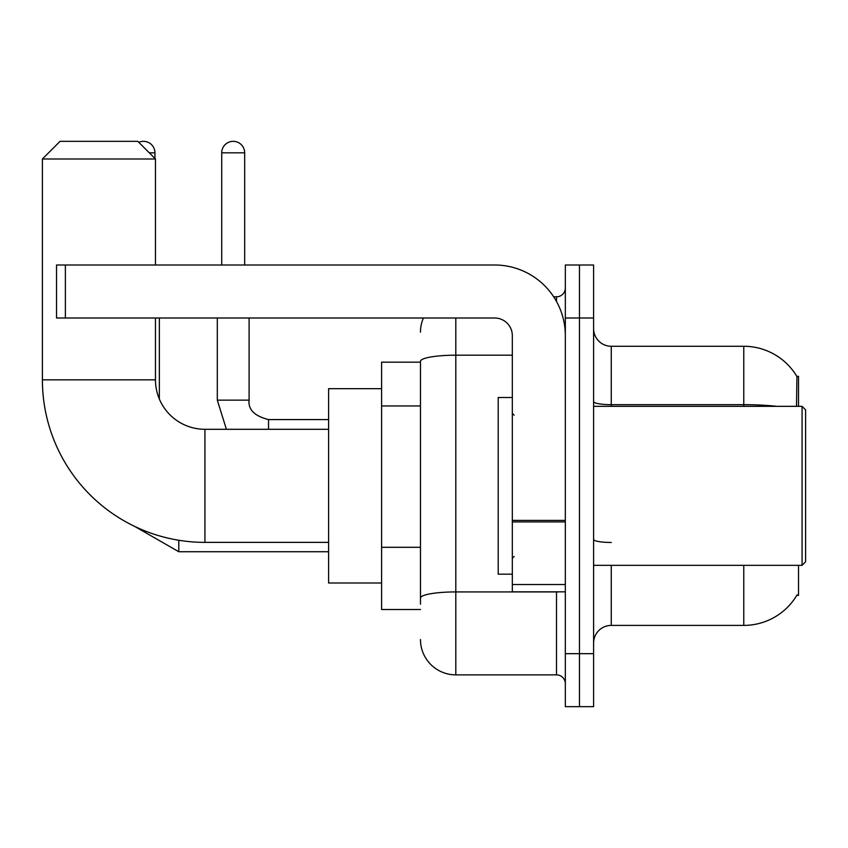 <?xml version="1.0" encoding="UTF-8"?>
<svg xmlns="http://www.w3.org/2000/svg" width="848" height="848" viewBox="0 0 848 848"><rect width="100%" height="100%" fill="white"/><g stroke="black" fill="none" stroke-linecap="round" stroke-linejoin="round"><path stroke-width="1.27" d="M798.53 406.33L798.53 376.3L796.929 376.523A61.83 61.83 0 0 0 743.77 346.27A61.83 61.83 0 0 1 796.791 376.3A61.83 61.83 0 0 0 743.77 346.27L611.27 346.27A17.67 17.67 0 0 1 593.6 328.6A17.67 17.67 0 0 0 611.27 346.27L611.27 406.33M798.53 565.33L798.53 595.37L796.791 595.37L797.109 594.84A61.83 61.83 0 0 1 743.77 625.4A61.83 61.83 0 0 0 796.791 595.37M420.47 362.17L381.6 362.17L381.6 609.5L420.47 609.5M593.6 643.07A17.67 17.67 0 0 1 611.27 625.4L743.77 625.4L743.77 565.33M579.47 653.67L579.47 706.67L593.6 706.67L593.6 653.67L579.47 653.67L579.47 706.67L565.33 706.67L565.33 653.67L579.47 653.67L579.47 318L579.47 653.67M565.33 653.67L565.33 265L579.47 265L579.47 318L579.47 265L593.6 265L593.6 653.67M796.495 406.33L796.929 376.523A61.83 61.83 0 0 0 743.77 346.27L743.77 404.666L611.27 404.666A17.67 3.063 0 0 1 593.6 401.592M420.47 604.2L420.47 361.333A35.33 6.137 180 0 1 455.8 355.195L512.33 355.195M455.8 318L455.8 674.87L556.5 674.87L556.5 591.83M553.68 296.8L556.5 296.8A8.83 8.83 0 0 0 565.33 287.97M565.33 683.7A8.83 8.83 0 0 0 556.5 674.87M420.47 332.13A35.33 35.33 0 0 1 423.417 318M455.8 674.87A35.33 35.33 0 0 1 420.47 639.53M328.6 542.37L204.93 542.37A162.53 162.53 0 0 1 42.4 379.83L42.4 159L60.07 141.33L137.8 141.33L155.47 159L42.4 159M204.93 542.37L204.93 429.3A49.47 49.47 0 0 1 155.47 379.83L155.47 318M155.47 265L155.47 159M381.6 388.67L328.6 388.67L328.6 583L381.6 583M138.786 142.326A11.48 11.48 0 0 1 154.94 152.82L154.94 158.47M159.35 399.058L159.35 318M221.72 265L221.72 152.82A11.48 11.48 0 0 1 233.2 141.33A11.48 11.48 0 0 1 244.68 152.82L244.68 265M217.3 318L217.3 400.15L249.1 400.15L249.1 318M565.33 591.83L512.33 591.83L512.33 520.396L565.33 520.396M565.33 335.67A70.67 70.67 0 0 0 494.67 265L65.37 265L65.37 318L494.67 318A17.67 17.67 0 0 1 512.33 335.67L512.33 520.396M65.37 318L56.53 318L56.53 265L65.37 265M802.07 406.33L805.6 409.87L805.6 561.8L802.07 565.33L802.07 406.33L593.6 406.33M512.33 397.5L498.2 397.5L498.2 574.17L512.33 574.17M420.47 405.959L381.6 405.959M420.47 547.299L381.6 547.299M611.27 565.33L611.27 625.4M776.895 406.33A61.83 10.738 180 0 0 743.77 404.666L743.77 406.33M593.6 318L565.33 318M611.27 542.466A17.67 3.063 -0 0 1 593.6 539.392M559.563 591.83A8.83 1.537 0 0 1 556.5 591.925L455.8 591.925A35.33 6.137 180 0 0 420.47 598.063M556.5 301.453L556.5 296.8M42.4 379.83L155.47 379.83M328.6 551.73L178.79 551.73L134.546 526.332L178.79 551.73L134.546 526.332L178.79 551.73L134.546 526.332L178.79 551.73L178.79 540.25M149.28 152.82L154.94 152.82M221.72 152.82L244.68 152.82M268.53 429.3L268.53 419.612C254.506 416.05 248.029 409.573 249.1 400.15C248.029 409.573 254.506 416.05 268.53 419.58C254.506 416.05 248.029 409.573 249.1 400.15C248.029 409.573 254.506 416.05 268.53 419.58C254.506 416.05 248.029 409.573 249.1 400.15C248.029 409.573 254.506 416.05 268.53 419.58L328.6 419.58M565.33 521.923L512.33 521.923M512.33 584.537L565.33 584.537M328.6 429.3L204.93 429.3M217.3 400.15L226.405 429.3L217.3 400.15M593.6 565.33L802.07 565.33M514.1 415.17L512.33 413.4M514.1 556.5L512.33 558.27"/></g></svg>

